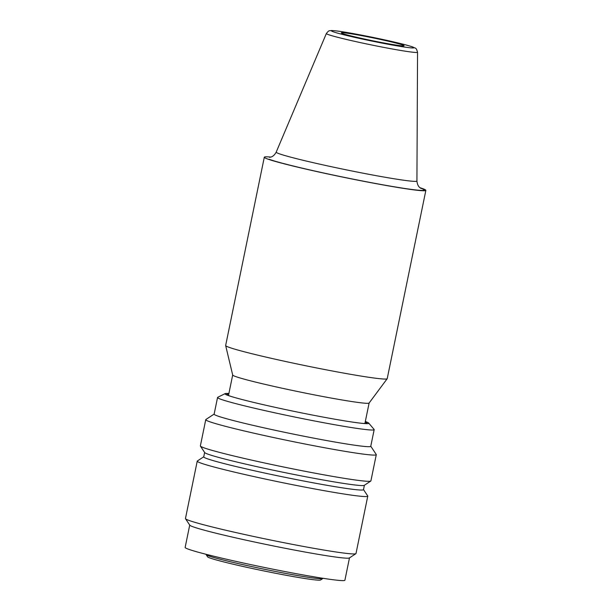 <?xml version="1.0" encoding="UTF-8"?>
<svg xmlns="http://www.w3.org/2000/svg" width="611" height="611" viewBox="0 0 611 611"><rect width="100%" height="100%" fill="white"/><g stroke="black" fill="none" stroke-linecap="round" stroke-linejoin="round"><path stroke-width="0.92" d="M270.826 157.08A82.462 3.727 11.6 0 0 264.303 157.21A82.462 3.727 11.6 0 0 267.534 158.975A82.462 3.727 11.6 0 0 356.144 179.825A82.462 3.727 11.6 0 0 425.859 190.372A82.462 3.727 11.6 0 0 422.629 188.608A82.462 3.727 11.6 0 0 419.917 187.684M264.303 157.21L225.65 345.498A82.462 3.727 11.6 0 0 225.658 345.582A82.462 3.727 11.6 0 0 228.888 347.262A82.462 3.727 11.6 0 0 316.651 367.952A82.462 3.727 11.6 0 0 387.175 378.736A82.462 3.727 11.6 0 0 387.214 378.66L425.859 190.372M225.658 345.582L232.699 375.047A69.639 3.147 11.6 0 0 235.426 376.468A69.639 3.147 11.6 0 0 309.54 393.935A69.639 3.147 11.6 0 0 369.097 403.046L387.175 378.736M370.77 446.221L376.231 454.485A87.045 3.941 -168.4 0 1 376.284 454.676A87.045 3.941 -168.4 0 1 302.697 443.548A87.045 3.941 -168.4 0 1 209.161 421.537A87.045 3.941 -168.4 0 1 205.754 419.673A87.045 3.941 -168.4 0 1 205.876 419.513L214.148 414.067M376.284 454.676L370.9 480.903A87.045 3.941 -168.4 0 1 370.778 481.056A87.045 3.941 -168.4 0 1 295.396 469.393A87.045 3.941 -168.4 0 1 203.784 447.756A87.045 3.941 -168.4 0 1 200.416 446.091A87.045 3.941 -168.4 0 1 200.37 445.9L205.754 419.673M364.393 485.256L363.492 489.663A81.546 3.689 -168.4 0 1 294.548 479.23A81.546 3.689 -168.4 0 1 206.923 458.609A81.546 3.689 -168.4 0 1 203.73 456.868L204.632 452.461M363.507 489.579L367.723 495.949A87.045 3.941 -168.4 0 1 367.769 496.147A87.045 3.941 -168.4 0 1 294.181 485.012A87.045 3.941 -168.4 0 1 200.652 463.001A87.045 3.941 -168.4 0 1 197.238 461.137A87.045 3.941 -168.4 0 1 197.361 460.984L203.746 456.784M381.493 42.518A32.07 1.451 11.6 0 0 404.108 45.741A32.07 1.451 11.6 0 0 402.848 45.054A32.07 1.451 11.6 0 0 363.889 36.072A32.07 1.451 11.6 0 0 341.274 32.849A32.07 1.451 11.6 0 0 381.493 42.518M365.317 421.521A73.419 3.322 -168.4 0 1 365.936 421.743A73.419 3.322 -168.4 0 1 368.731 423.102A73.419 3.322 -168.4 0 1 363.285 423.454A73.419 3.322 -168.4 0 1 296.228 411.806A73.419 3.322 -168.4 0 1 229.996 396.096A73.419 3.322 -168.4 0 1 227.85 395.363A73.419 3.322 -168.4 0 1 225.131 393.629A73.419 3.322 -168.4 0 1 228.888 393.522M368.731 423.102L374.085 429.411A79.942 3.613 -168.4 0 1 374.176 429.64A79.942 3.613 -168.4 0 1 306.592 419.421A79.942 3.613 -168.4 0 1 220.686 399.204A79.942 3.613 -168.4 0 1 217.554 397.494A79.942 3.613 -168.4 0 1 217.722 397.31L225.131 393.629M367.769 496.147L355.992 553.528A87.045 3.941 -168.4 0 1 355.869 553.688A87.045 3.941 -168.4 0 1 280.487 542.018A87.045 3.941 -168.4 0 1 188.875 520.389A87.045 3.941 -168.4 0 1 185.507 518.716A87.045 3.941 -168.4 0 1 185.461 518.525L197.238 461.137M355.869 553.688L349.385 557.95A81.546 3.689 -168.4 0 1 278.769 547.021A81.546 3.689 -168.4 0 1 192.939 526.751A81.546 3.689 -168.4 0 1 189.792 525.193L185.507 518.716M370.778 481.056L364.293 485.325A81.546 3.689 -168.4 0 1 293.677 474.396A81.546 3.689 -168.4 0 1 207.847 454.126A81.546 3.689 -168.4 0 1 204.693 452.56L200.416 446.091M349.484 557.889L344.902 580.221A81.546 3.689 -168.4 0 1 275.958 569.796A81.546 3.689 -168.4 0 1 188.333 549.167A81.546 3.689 -168.4 0 1 185.141 547.425L189.723 525.093M322.852 578.266L322.807 578.487A59.557 2.696 -168.4 0 1 322.723 578.594A59.557 2.696 -168.4 0 1 280.816 572.499A59.557 2.696 -168.4 0 1 206.159 554.666A59.557 2.696 -168.4 0 1 206.128 554.536L206.174 554.314M322.723 578.594L320.561 580.015A57.724 2.612 -168.4 0 1 279.945 574.111A57.724 2.612 -168.4 0 1 207.587 556.827L206.159 554.666M374.176 429.64L370.755 446.297A79.942 3.613 -168.4 0 1 303.171 436.078A79.942 3.613 -168.4 0 1 217.264 415.862A79.942 3.613 -168.4 0 1 214.133 414.151L217.554 397.494M230.897 396.379A71.487 3.231 -168.4 0 1 229.621 395.936A71.487 3.231 -168.4 0 1 226.841 394.53A71.487 3.231 -168.4 0 1 228.781 394.064M365.202 422.064A71.487 3.231 -168.4 0 1 366.806 423.255A71.487 3.231 -168.4 0 1 362.346 423.362M326.358 33.521L276.21 152.108A71.831 3.246 11.6 0 0 279.021 153.674A71.831 3.246 11.6 0 0 356.511 171.905A71.831 3.246 11.6 0 0 416.923 180.993L417.55 52.241C415.969 46.963 415.74 48.75 412.891 47.032C402.848 43.511 372.053 36.912 350.477 33.101C341.419 31.459 334.943 30.603 331.047 30.55C329.535 31.108 329.451 29.549 326.358 33.521A46.551 2.108 11.6 0 0 328.176 34.537A46.551 2.108 11.6 0 0 378.4 46.344A46.551 2.108 11.6 0 0 417.55 52.241M269.092 159.272A80.812 3.658 11.6 0 0 367.264 181.918A80.812 3.658 11.6 0 0 421.078 188.31A80.812 3.658 11.6 0 0 420.414 188.073M333.14 31.741A42.06 1.902 11.6 0 0 384.235 43.526A42.06 1.902 11.6 0 0 412.242 46.848A42.06 1.902 11.6 0 0 361.147 35.064A42.06 1.902 11.6 0 0 333.14 31.741M421.002 188.44L419.833 187.615C420.101 187.714 417.458 186.462 416.923 180.993M232.692 375.009L228.483 395.493M369.12 403.016L364.912 423.499M269.535 157.348L270.933 157.042C270.658 157.035 273.575 156.912 276.21 152.108"/></g></svg>
